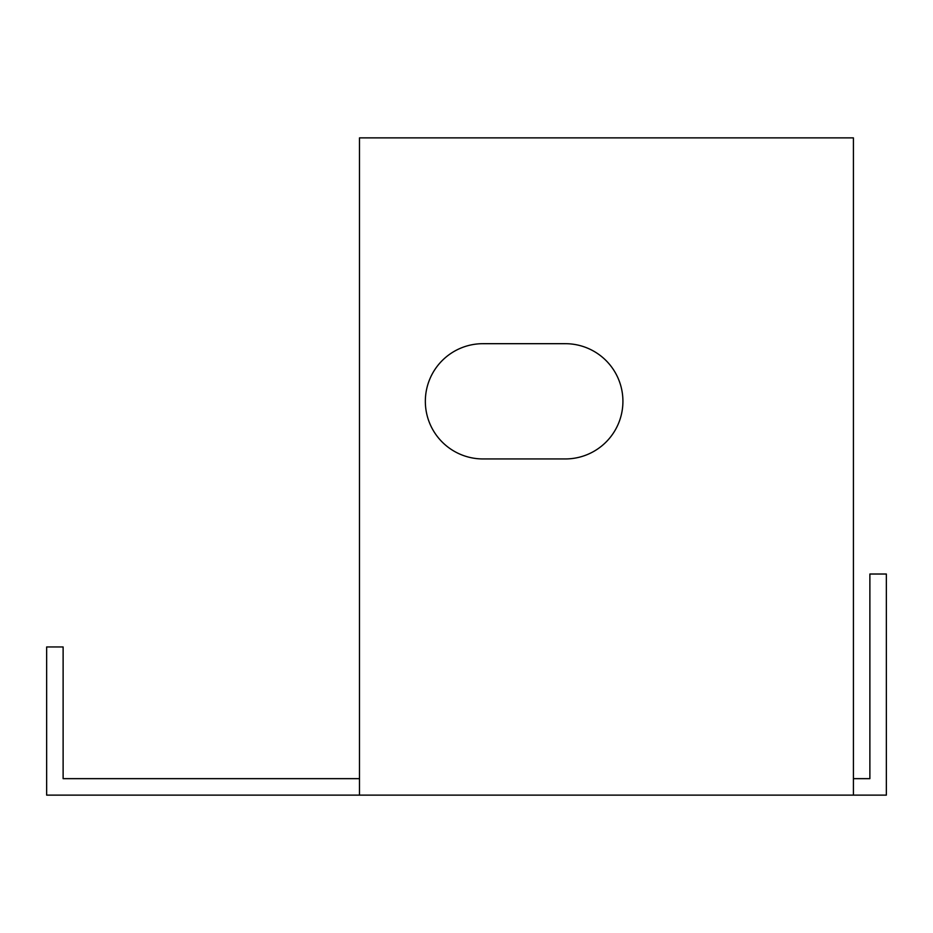 <?xml version="1.0" encoding="UTF-8"?>
<svg xmlns="http://www.w3.org/2000/svg" width="933" height="933" viewBox="0 0 933 933"><rect width="100%" height="100%" fill="white"/><g stroke="black" fill="none" stroke-linecap="round" stroke-linejoin="round"><path stroke-width="1.4" d="M359.485 778.658L63.117 778.658L63.117 646.954L46.65 646.954L46.65 795.126L359.485 795.126L359.485 137.874L853.415 137.874L853.415 795.126L886.35 795.126L886.35 574.017L869.883 574.017L869.883 778.658L853.415 778.658M853.415 795.126L359.485 795.126M482.967 458.943A57.624 57.624 0 0 1 425.343 401.307A57.624 57.624 0 0 1 482.967 343.682L565.293 343.682A57.624 57.624 0 0 1 622.917 401.307A57.624 57.624 0 0 1 565.293 458.943L482.967 458.943"/></g></svg>
